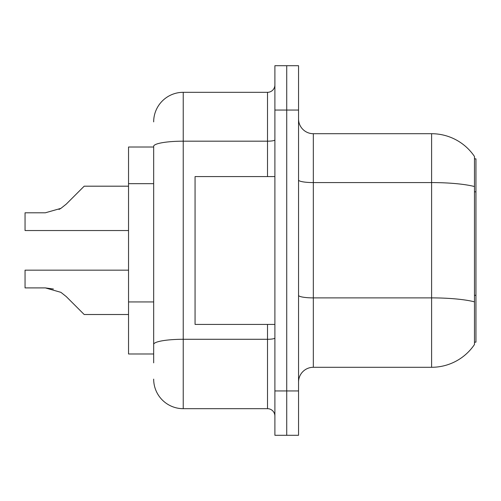 <?xml version="1.0" encoding="UTF-8"?>
<svg xmlns="http://www.w3.org/2000/svg" width="501" height="501" viewBox="0 0 501 501"><rect width="100%" height="100%" fill="white"/><g stroke="black" fill="none" stroke-linecap="round" stroke-linejoin="round"><path stroke-width="0.75" d="M474.472 158.842L475.95 158.842L475.95 342.158L474.472 342.158M153.669 147.012L128.538 147.012L128.538 353.988L153.669 353.988M298.546 382.075A14.786 14.786 0 0 1 313.332 367.289L431.599 367.289L431.599 133.711L313.332 133.711A14.786 14.786 0 0 1 298.546 118.925A14.786 14.786 0 0 0 313.332 133.711L313.332 367.289M474.472 156.481A51.741 51.741 0 0 0 431.599 133.711A51.741 51.741 0 0 1 474.472 156.481L474.472 344.519A51.741 51.741 0 0 1 431.599 367.289M286.722 390.943L286.722 435.294L298.546 435.294L298.546 390.943L286.722 390.943L286.722 435.294L274.892 435.294L274.892 390.943L286.722 390.943L286.722 110.057L286.722 390.943M274.892 390.943L274.892 65.706L286.722 65.706L286.722 110.057L286.722 65.706L298.546 65.706L298.546 390.943M153.669 362.856L153.669 146.317A29.565 5.135 180 0 1 183.234 141.182L267.503 141.182L267.503 92.316A7.39 7.39 0 0 0 274.892 84.926M274.892 65.706L286.722 65.706M153.669 121.881A29.565 29.565 0 0 1 183.234 92.316L183.234 408.684L267.503 408.684L267.503 324.416M183.234 92.316L267.503 92.316M274.892 416.074A7.39 7.39 0 0 0 267.503 408.684M183.234 408.684A29.565 29.565 0 0 1 153.669 379.119M66.232 296.561L84.187 314.515L66.232 296.561L84.187 314.515L66.232 296.561L84.187 314.515L66.232 296.561L84.187 314.515L66.232 296.561L84.187 314.515L66.232 296.561L84.187 314.515L66.232 296.561L84.187 314.515L66.232 296.561L84.187 314.515L66.232 296.561L84.187 314.515L66.232 296.561L84.187 314.515L66.232 296.561L84.187 314.515L66.232 296.561L84.187 314.515L66.232 296.561L84.187 314.515L66.232 296.561L60.903 292.34L66.232 296.561M128.538 270.164L25.05 270.164L25.05 287.9L45.328 287.9L53.413 289.027L45.328 287.9L25.05 287.9L45.328 287.9L53.413 289.027L45.328 287.9L25.05 287.9L45.328 287.9L53.413 289.027L45.328 287.9L25.05 287.9L45.328 287.9L53.413 289.027L45.328 287.9L25.05 287.9L45.328 287.9L53.413 289.027L45.328 287.9L25.05 287.9L45.328 287.9L53.413 289.027L45.328 287.9L25.05 287.9L45.328 287.9L60.903 292.34M66.232 204.139L84.187 186.19L66.232 204.139L84.187 186.19L66.232 204.139L84.187 186.19L66.232 204.139L84.187 186.19L66.232 204.139L84.187 186.19L66.232 204.139L84.187 186.19L66.232 204.139L84.187 186.19L66.232 204.139L84.187 186.19L66.232 204.139L84.187 186.19L66.232 204.139L84.187 186.19L66.232 204.139L84.187 186.19L66.232 204.139L84.187 186.19L66.232 204.139L60.903 208.366L66.232 204.139L60.903 208.366L66.232 204.139L60.903 208.366L66.232 204.139L60.903 208.366L66.232 204.139L60.903 208.366L66.232 204.139L60.903 208.366L66.232 204.139L60.903 208.366L66.232 204.139L60.903 208.366L66.232 204.139L60.903 208.366L66.232 204.139L60.903 208.366L66.232 204.139L60.903 208.366L66.232 204.139L60.903 208.366L66.232 204.139L60.903 208.366L45.328 212.8L25.05 212.8L25.05 230.541L128.538 230.541M274.892 176.584L195.064 176.584L195.064 324.416L274.892 324.416M128.538 314.515L84.187 314.515L76.791 307.119M53.413 289.027L45.328 287.9M59.005 209.449L60.903 208.366M76.791 193.58L84.187 186.19L128.538 186.19M475.95 295.314L474.472 295.314M475.95 191.827L474.472 191.827M153.669 183.667L128.538 183.667M153.669 301.934L128.538 301.934M474.472 186.529A51.741 8.987 180 0 0 431.599 182.577L313.332 182.577A14.786 2.568 0 0 1 298.546 180.009M474.472 301.84A51.741 8.987 180 0 0 431.599 297.888L313.332 297.888A14.786 2.568 -0 0 1 298.546 295.321M298.546 110.057L274.892 110.057M274.892 338A7.39 1.284 0 0 1 267.503 339.283L183.234 339.283A29.565 5.135 180 0 0 153.669 344.419M267.503 176.584L267.503 141.182A7.39 1.284 0 0 0 274.892 139.898"/></g></svg>
